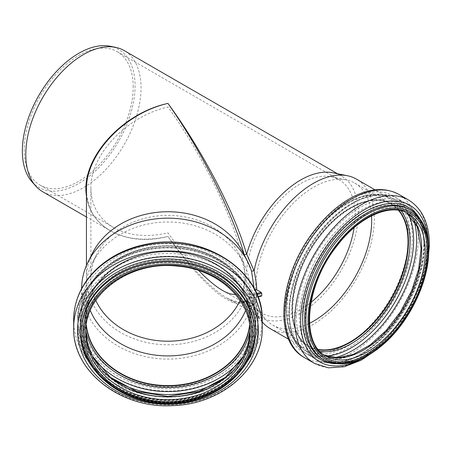 <?xml version="1.0" encoding="UTF-8"?>
<svg xmlns="http://www.w3.org/2000/svg" width="452" height="452" viewBox="0 0 452 452"><rect width="100%" height="100%" fill="white"/><g stroke="black" fill="none" stroke-linecap="round" stroke-linejoin="round"><path stroke-width="0.34" stroke-dasharray="2.26 1.69" d="M261.731 295.744L261.177 296.015L256.73 293.45L254.21 294.049L254.21 290.433L254.832 289.732M261.177 296.015L254.21 297.682L254.21 294.066L254.21 297.682L257.906 296.659M251.617 305.801L251.77 305.354C253.148 302.998 253.962 299.23 254.21 294.037L254.21 294.049C254.041 299.032 253.176 302.947 251.617 305.801L244.17 301.795L245.052 300.637L246.617 301.021M81.642 288.591A86.298 70.461 180 0 0 81.642 288.625L81.642 316.406A86.298 70.461 180 0 0 167.941 386.867A86.298 70.461 180 0 0 254.239 316.406A86.298 70.461 180 0 0 167.941 245.944A86.298 70.461 180 0 0 81.642 316.406C79.993 275.291 130.3 239.662 180.455 246.962C221.83 251.205 255.109 282.726 254.239 316.406L254.239 296.331M81.642 288.625A86.298 70.461 180 0 0 157.172 358.538A86.298 70.461 180 0 0 251.549 306.072M254.114 288.359L254.21 290.433M251.77 305.354L253.075 304.659L254.058 305.219C255.668 302.354 256.555 298.427 256.73 293.45M244.283 254.911L251.549 271.177M243.357 253.063A81.496 66.54 180 0 1 244.17 254.758L244.255 254.888M86.445 195.908C88.643 210.982 96.502 222.548 110.011 230.593C126.159 239.498 145.471 241.458 167.941 236.481C124.379 247.832 85.535 225.571 86.445 189.783M254.058 305.219L246.617 301.015C242.317 304.123 235.899 303.23 227.35 298.337L259.883 317.123A81.496 47.053 120 0 0 322.677 295.292A81.496 47.053 120 0 0 358.25 213.276A81.496 47.053 120 0 0 341.373 175.969A81.496 47.053 120 0 0 332.915 172.794M244.255 301.58C232.921 310.976 201.134 283.862 167.941 236.481C190.976 267.725 210.773 288.342 227.328 298.326L227.35 298.337M254.182 305.445A86.298 49.822 120 0 0 262.216 321.892M270.155 328.598A86.298 49.822 120 0 0 336.655 305.479A86.298 49.822 120 0 0 374.324 218.632A86.298 49.822 120 0 0 356.447 179.128M92.524 253.063A81.496 66.54 180 0 0 86.445 278.279A81.496 66.54 180 0 0 153.301 343.735A81.496 66.54 180 0 0 244.17 301.795M235.452 294.376C241.752 293.698 244.933 288.02 245.001 277.347C245.865 244.922 209.129 163.731 167.941 107.022C126.752 116.164 90.016 154.946 90.88 188.371L90.88 278.285A77.06 62.918 180 0 0 95.813 300.439M240.068 300.439A77.06 62.918 180 0 0 245.001 278.285A77.06 62.918 180 0 0 239.255 254.442A77.06 62.918 180 0 0 167.941 215.367A77.06 62.918 180 0 0 96.626 254.442A77.06 62.918 180 0 0 90.88 278.285M90.88 188.371C91.225 205.547 98.745 218.576 113.452 227.463C128.639 235.837 146.804 237.633 167.941 232.859C178.647 247.752 188.913 260.318 198.739 270.545M85.71 329.689L85.71 332.548A82.23 67.145 180 0 1 167.941 265.403A82.23 67.145 180 0 1 250.171 332.548L250.171 329.689A82.23 67.145 180 0 0 167.941 262.544A82.23 67.145 180 0 0 85.71 329.689A82.23 67.145 180 0 0 85.727 331.118L85.71 329.689M223.887 378.584A89.988 73.478 180 0 0 257.928 321.033C259.019 282.404 218.141 247.786 171.5 247.204C122.362 244.504 76.659 280.246 77.953 321.033L77.953 326.875A89.988 73.478 180 0 0 167.941 400.348A89.988 73.478 180 0 0 257.928 326.875A89.988 73.478 180 0 0 167.941 253.397A89.988 73.478 180 0 0 77.953 326.875C76.885 365.205 117.124 399.658 163.398 400.664C212.858 403.845 259.25 367.956 257.928 326.875L257.928 321.033A89.988 73.478 180 0 0 167.941 247.555A89.988 73.478 180 0 0 77.953 321.033A89.988 73.478 180 0 0 111.994 378.584M249.724 325.598A82.23 67.145 180 0 0 250.171 318.615A82.23 67.145 180 0 0 167.941 251.47A82.23 67.145 180 0 0 85.71 318.615A82.23 67.145 180 0 0 86.157 325.598M85.71 318.615L85.71 318.841A82.23 67.145 180 0 0 86.14 325.711M249.611 324.728A82.01 66.964 180 0 0 249.95 318.615A82.01 66.964 180 0 0 167.941 251.651A82.01 66.964 180 0 0 85.931 318.615A82.01 66.964 180 0 0 86.275 324.728M245.583 310.518A82.01 66.964 180 0 0 249.95 288.952A82.01 66.964 180 0 0 243.837 263.578A82.01 66.964 180 0 0 167.941 221.988A82.01 66.964 180 0 0 92.044 263.578A82.01 66.964 180 0 0 85.931 288.952A82.01 66.964 180 0 0 90.298 310.518M85.931 288.952L85.931 318.615M246.724 301.19A81.496 47.053 120 0 0 252.9 311.388A81.496 47.053 120 0 0 259.883 317.123M42.663 191.71A81.496 47.053 120 0 0 105.463 169.879A81.496 47.053 120 0 0 141.035 87.869A81.496 47.053 120 0 0 124.159 50.562M32.024 181.845A79.71 46.019 120 0 0 95.225 171.116A79.71 46.019 120 0 0 135.075 85.88A79.71 46.019 120 0 0 110.294 46.279M133.199 86.965A77.06 44.494 120 0 0 117.237 51.686A77.06 44.494 120 0 0 40.177 96.18A77.06 44.494 120 0 0 40.177 185.162A77.06 44.494 120 0 0 99.559 164.517A77.06 44.494 120 0 0 133.199 86.965M354.131 227.65A77.06 44.494 120 0 0 355.125 215.09A77.06 44.494 120 0 0 339.164 179.817A77.06 44.494 120 0 0 331.169 176.811A77.06 44.494 120 0 0 262.103 224.305A77.06 44.494 120 0 0 255.504 307.863A77.06 44.494 120 0 0 262.109 313.287A77.06 44.494 120 0 0 311.016 302.326M398.845 210.4A82.23 47.477 120 0 0 391.144 203.852A82.23 47.477 120 0 0 308.914 251.329A82.23 47.477 120 0 0 308.914 346.283A82.23 47.477 120 0 0 318.434 349.673M398.523 210.349A82.01 47.347 120 0 0 391.036 204.044A82.01 47.347 120 0 0 309.027 251.397A82.01 47.347 120 0 0 309.027 346.091A82.01 47.347 120 0 0 318.231 349.424M371.538 215.847A82.01 47.347 120 0 0 354.707 183.071A82.01 47.347 120 0 0 346.192 179.873A82.01 47.347 120 0 0 272.692 230.418A82.01 47.347 120 0 0 265.669 319.344A82.01 47.347 120 0 0 272.697 325.118A82.01 47.347 120 0 0 309.496 323.304M254.222 295.128L257.024 294.455M256.612 293.489L254.21 294.066M408.348 238.277A86.298 49.822 120 0 0 390.477 198.773A86.298 49.822 120 0 0 304.179 248.594A86.298 49.822 120 0 0 304.179 348.243A86.298 49.822 120 0 0 370.68 325.124A86.298 49.822 120 0 0 408.348 238.277M80.298 317.259A87.643 71.563 180 0 0 211.762 379.234A87.643 71.563 180 0 0 211.762 255.284A87.643 71.563 180 0 0 80.298 317.259M77.71 317.389A90.23 73.67 180 0 0 213.056 381.189A90.23 73.67 180 0 0 213.056 253.589A90.23 73.67 180 0 0 77.71 317.389M73.665 319.937A94.276 76.976 180 0 0 167.941 396.912A94.276 76.976 180 0 0 262.216 319.937M73.665 327.932A94.276 76.976 180 0 0 167.941 404.907A94.276 76.976 180 0 0 262.216 327.932M93.428 368.595A87.812 71.698 180 0 0 242.453 368.595M81.422 331.497A86.518 70.642 180 0 0 167.941 402.139A86.518 70.642 180 0 0 254.459 331.497C255.555 367.64 217.09 400.783 172.342 401.777C124.486 404.839 80.049 370.244 81.422 331.497M81.422 332.548A86.518 70.642 180 0 0 167.941 403.19A86.518 70.642 180 0 0 254.459 332.548M250.154 331.118A82.23 67.145 180 0 0 250.171 329.689L250.154 331.113M83.761 328.418A84.179 68.732 180 0 0 210.027 387.94A84.179 68.732 180 0 0 210.027 268.895A84.179 68.732 180 0 0 83.761 328.418M79.897 328.141A88.044 71.885 180 0 0 211.96 390.398A88.044 71.885 180 0 0 211.96 265.889A88.044 71.885 180 0 0 79.897 328.141M242.385 358.024A87.965 71.823 180 0 0 192.332 250.747A87.965 71.823 180 0 0 79.976 319.756A87.965 71.823 180 0 0 93.496 358.024M250.137 330.61A83.309 68.026 180 0 0 174.754 251.724A83.309 68.026 180 0 0 84.631 319.524A83.309 68.026 180 0 0 85.744 330.61M249.741 325.711A82.23 67.145 180 0 0 250.171 318.841A82.23 67.145 180 0 0 167.941 251.702A82.23 67.145 180 0 0 85.71 318.841C84.14 279.613 132.091 245.673 179.862 252.623C219.271 256.663 251.001 286.704 250.171 318.841L250.171 318.615M410.343 238.328A87.643 50.601 120 0 0 317.383 230.023A87.643 50.601 120 0 0 317.383 353.972A87.643 50.601 120 0 0 410.343 238.328M412.331 237.368A90.23 52.093 120 0 0 316.626 228.819A90.23 52.093 120 0 0 316.626 356.419A90.23 52.093 120 0 0 412.331 237.368M304.512 357.651A94.276 54.432 120 0 0 377.16 332.389A94.276 54.432 120 0 0 418.315 237.515A94.276 54.432 120 0 0 398.788 194.36M314.304 363.301A94.276 54.432 120 0 0 386.952 338.045A94.276 54.432 120 0 0 428.101 243.17A94.276 54.432 120 0 0 408.574 200.01M361.73 358.803A90.383 52.183 120 0 0 428.462 246.555A90.383 52.183 120 0 0 428.4 243.334M335.333 363.707A87.812 50.697 120 0 0 426.869 247.73A87.812 50.697 120 0 0 419.445 218.022M426.987 248.86A86.518 49.952 120 0 0 409.071 209.253C420.422 216.101 426.247 229.107 426.552 248.255C426.75 272.618 414.879 303.631 396.46 326.649C373.171 356.758 340.746 370.51 322.553 359.108A86.518 49.952 120 0 0 389.223 335.926A86.518 49.952 120 0 0 426.987 248.86M323.835 359.848A86.518 49.952 120 0 0 390.505 336.667A86.518 49.952 120 0 0 428.27 249.6A86.518 49.952 120 0 0 410.348 209.994M406.438 212.768A82.23 47.477 120 0 0 404.709 211.683L408.207 213.706A82.23 47.477 120 0 0 325.977 261.183A82.23 47.477 120 0 0 325.977 356.136L322.474 354.114A82.23 47.477 120 0 0 324.282 355.069M406.41 212.756L404.709 211.683A82.23 47.477 120 0 0 322.474 259.16A82.23 47.477 120 0 0 322.474 354.114L324.259 355.052M421.558 247.634A84.179 48.601 120 0 0 332.276 239.662A84.179 48.601 120 0 0 332.276 358.707A84.179 48.601 120 0 0 421.558 247.634M423.959 245.865A88.044 50.833 120 0 0 330.57 237.52A88.044 50.833 120 0 0 330.57 362.035A88.044 50.833 120 0 0 423.959 245.865M423.778 244.17A89.988 51.957 120 0 0 405.139 202.976A89.988 51.957 120 0 0 315.151 254.928A89.988 51.957 120 0 0 315.151 358.843A89.988 51.957 120 0 0 384.494 334.734A89.988 51.957 120 0 0 423.778 244.17M413.947 220.508A89.988 51.957 120 0 0 397.986 198.846A89.988 51.957 120 0 0 307.998 250.798A89.988 51.957 120 0 0 307.998 354.713A89.988 51.957 120 0 0 334.74 357.707M408.489 214.338A87.965 50.788 120 0 0 307.445 250.481A87.965 50.788 120 0 0 326.666 356.063M401.139 210.875A83.309 48.098 120 0 0 309.484 251.662A83.309 48.098 120 0 0 319.993 351.43M399.009 210.429A82.23 47.477 120 0 0 391.426 204.016A82.23 47.477 120 0 0 309.191 251.493A82.23 47.477 120 0 0 309.191 346.447A82.23 47.477 120 0 0 318.541 349.808M258.007 296.93L254.21 297.84M251.583 271.268L244.182 254.775M86.451 189.693C86.92 207.999 94.767 221.627 109.994 230.582L86.445 216.988M246.363 300.783L253.363 304.727M227.328 298.326L238.803 302.473L242.125 302.156L244.764 300.812M288.704 339.311L304.179 348.243C276.799 335.017 282.845 271.946 316.841 231.045C340.068 201.078 372.352 187.416 390.477 198.773L375.002 189.84M86.445 265.448L86.445 278.279M245.001 277.347L245.001 278.285M249.95 288.952L249.95 318.615M96.626 254.442L92.044 263.578M239.255 254.442L243.837 263.578M252.9 311.388L262.216 321.909M337.48 173.721L341.373 175.969M40.177 185.162L113.452 227.463M222.429 290.382L262.109 313.287M117.237 51.686L339.164 179.817M377.702 349.012L397.393 328.7L417.049 296.546L427.903 262.058M405.139 202.976C417.817 210.864 424.247 224.898 424.428 245.074C424.603 270.358 412.461 301.964 393.613 325.559C382.669 339.299 370.798 349.537 358.012 356.272C341.667 364.594 327.378 365.453 315.151 358.843L307.998 354.713C277.669 339.056 284.862 274.166 319.609 232.017C343.571 201.213 377.239 186.292 397.986 198.846L405.139 202.976M391.144 203.852L391.426 204.016C374.041 193.145 343.277 206.208 321.163 234.735C288.811 273.686 282.992 333.723 309.191 346.447L308.914 346.283M272.697 325.118L309.027 346.091M354.707 183.071L391.036 204.044M255.504 307.863L265.669 319.344M331.169 176.811L346.192 179.873"/><path stroke-width="0.68" d="M254.832 289.732L256.73 289.828L261.177 292.399L261.731 293.331L261.731 295.744L261.177 296.015M256.73 289.828C256.555 284.37 255.668 278.008 254.058 270.742L251.549 271.177L254.114 288.359M251.549 271.177A86.298 70.461 180 0 0 247.798 261.923A86.298 70.461 180 0 0 167.941 218.163A86.298 70.461 180 0 0 88.084 261.923A86.298 70.461 180 0 0 81.642 288.591M254.058 270.742L246.724 254.148L244.255 254.888M246.617 254.323C234.933 212.847 202.163 149.991 167.941 103.401C201.095 150.177 232.848 213.18 244.21 254.736M86.445 265.448L86.445 189.693C85.597 154.364 124.419 113.254 167.941 103.401C121.034 113.48 80.49 159.505 86.445 195.908M262.216 321.892A86.298 49.822 120 0 0 262.759 322.525A86.298 49.822 120 0 0 270.155 328.598L288.704 339.311M375.002 189.84L356.447 179.128A86.298 49.822 120 0 0 347.492 175.76A86.298 49.822 120 0 0 254.182 270.55M247.798 261.923L243.357 253.063A81.496 66.54 180 0 0 167.941 211.739A81.496 66.54 180 0 0 92.524 253.063L88.084 261.923M95.813 300.439A77.06 62.918 180 0 0 167.941 341.203A77.06 62.918 180 0 0 240.068 300.439M198.739 270.545C207.643 279.76 215.536 286.376 222.429 290.382C227.582 293.348 231.927 294.676 235.452 294.376M73.665 319.937L73.67 319.332C74.088 300.817 81.343 284.444 95.417 270.206C109.582 256.425 127.323 247.623 148.646 243.792C204.355 232.565 264.008 271.85 262.216 319.937A94.276 76.976 180 0 0 167.941 242.961A94.276 76.976 180 0 0 73.665 319.937L73.665 327.932C72.337 371.397 121.029 408.958 172.681 405.619C221.017 404.58 263.29 368.487 262.216 327.932A94.276 76.976 180 0 0 167.941 250.956A94.276 76.976 180 0 0 73.665 327.932M254.459 332.548L254.459 331.497A86.518 70.642 180 0 0 167.941 260.855A86.518 70.642 180 0 0 81.422 331.497L81.422 332.548C80.134 371.951 124.792 406.484 172.432 403.365C216.92 402.342 255.487 369.233 254.459 332.548A86.518 70.642 180 0 0 167.941 261.906A86.518 70.642 180 0 0 81.422 332.548M86.157 325.598A82.23 67.145 180 0 0 167.941 385.759A82.23 67.145 180 0 0 249.724 325.598M86.275 324.728A82.01 66.964 180 0 0 167.941 385.579A82.01 66.964 180 0 0 249.611 324.728M90.298 310.518A82.01 66.964 180 0 0 167.941 355.91A82.01 66.964 180 0 0 245.583 310.518M347.492 175.76L332.915 172.794A81.496 47.053 120 0 0 246.724 254.148M337.48 173.721L124.159 50.562A81.496 47.053 120 0 0 115.701 47.381A81.496 47.053 120 0 0 42.663 97.615A81.496 47.053 120 0 0 35.68 185.975A81.496 47.053 120 0 0 42.663 191.71L86.445 216.988M115.701 47.381L110.294 46.279A79.71 46.019 120 0 0 38.855 95.412A79.71 46.019 120 0 0 32.024 181.845L35.68 185.975M311.016 302.326A77.06 44.494 120 0 0 354.131 227.65M318.434 349.673A82.23 47.477 120 0 0 377.815 318.01A82.23 47.477 120 0 0 408.179 241.498A82.23 47.477 120 0 0 398.845 210.4M318.231 349.424A82.01 47.347 120 0 0 377.584 318.078A82.01 47.347 120 0 0 408.02 241.588A82.01 47.347 120 0 0 398.523 210.349M309.496 323.304A82.01 47.347 120 0 0 371.691 220.616A82.01 47.347 120 0 0 371.538 215.847M261.731 295.744L257.906 296.659M257.024 294.455L261.731 293.331M261.177 292.399L256.612 293.489M77.558 330.468A90.383 73.795 180 0 0 213.129 394.381A90.383 73.795 180 0 0 213.129 266.561A90.383 73.795 180 0 0 77.558 330.468M242.453 368.595A87.812 71.698 180 0 0 192.111 261.719A87.812 71.698 180 0 0 80.128 330.649A87.812 71.698 180 0 0 93.428 368.595M82.902 333.401A85.038 69.433 180 0 0 210.462 393.534A85.038 69.433 180 0 0 210.462 273.268A85.038 69.433 180 0 0 82.902 333.401M84.23 333.401A83.71 68.348 180 0 0 209.796 392.59A83.71 68.348 180 0 0 209.796 274.206A83.71 68.348 180 0 0 84.23 333.401M85.71 332.548A82.23 67.145 180 0 0 167.941 399.687A82.23 67.145 180 0 0 250.171 332.548C251.08 299.625 217.61 269.025 176.986 266.081C129.995 260.685 84.236 294.263 85.71 332.548M85.727 331.118A82.23 67.145 180 0 0 167.941 396.828A82.23 67.145 180 0 0 250.154 331.118L248.295 343.87L243.442 356.114L225.559 377.284L199.083 391.449L167.941 396.421L136.803 391.449L110.322 377.284L92.44 356.114L87.586 343.87L85.727 331.113M111.994 378.584A89.988 73.478 180 0 0 223.887 378.584M93.496 358.024A87.965 71.823 180 0 0 242.385 358.024M85.744 330.61A83.309 68.026 180 0 0 167.941 387.545A83.309 68.026 180 0 0 250.137 330.61M86.14 325.711A82.23 67.145 180 0 0 167.941 385.985A82.23 67.145 180 0 0 249.741 325.711M304.512 357.651C271.776 340.266 279.748 272.731 315.784 228.848C327.005 214.773 339.215 204.214 352.424 197.162C369.838 188.105 385.29 187.168 398.788 194.36A94.276 54.432 120 0 0 304.512 248.792A94.276 54.432 120 0 0 304.512 357.651L314.304 363.301L328.406 367.849L344.345 366.736L361.075 360.284L377.702 349.012M398.788 194.36L408.574 200.01A94.276 54.432 120 0 0 314.304 254.442A94.276 54.432 120 0 0 314.304 363.301M428.4 243.334A90.383 52.183 120 0 0 363.611 210.208A90.383 52.183 120 0 0 300.648 319.259A90.383 52.183 120 0 0 361.73 358.803M419.445 218.022A87.812 50.697 120 0 0 320.863 258.233A87.812 50.697 120 0 0 335.333 363.707M410.348 209.994L409.071 209.253A86.518 49.952 120 0 0 322.553 259.205A86.518 49.952 120 0 0 322.553 359.108L323.835 359.848C341.605 368.6 361.882 363.046 384.663 343.187C410.207 320.462 429.106 280.63 428.705 250.205C428.507 230.848 422.388 217.446 410.348 209.994A86.518 49.952 120 0 0 323.835 259.945A86.518 49.952 120 0 0 323.835 359.848M428.27 250.803A85.038 49.099 120 0 0 338.073 242.747A85.038 49.099 120 0 0 338.073 363.012A85.038 49.099 120 0 0 428.27 250.803M427.326 251.352A83.71 48.33 120 0 0 338.542 243.419A83.71 48.33 120 0 0 338.542 361.803A83.71 48.33 120 0 0 427.326 251.352M425.242 251.352A82.23 47.477 120 0 0 408.207 213.706C390.652 202.649 359.041 216.474 336.83 246.057C305.377 285.122 300.348 343.718 325.977 356.136A82.23 47.477 120 0 0 389.347 334.101A82.23 47.477 120 0 0 425.242 251.352M324.282 355.069A82.23 47.477 120 0 0 386.991 330.853A82.23 47.477 120 0 0 421.739 249.329A82.23 47.477 120 0 0 406.438 212.768M334.74 357.707A89.988 51.957 120 0 0 416.625 240.04A89.988 51.957 120 0 0 413.947 220.508M326.666 356.063A87.965 50.788 120 0 0 413.631 239.967A87.965 50.788 120 0 0 408.489 214.338M319.993 351.43A83.309 48.098 120 0 0 379.736 318.677A83.309 48.098 120 0 0 410.054 241.701A83.309 48.098 120 0 0 401.139 210.875M318.541 349.808A82.23 47.477 120 0 0 378.002 318.281A82.23 47.477 120 0 0 408.455 241.662A82.23 47.477 120 0 0 399.009 210.429M261.516 296.094L258.007 296.93M262.216 319.937L262.216 327.932M262.216 321.909L262.759 322.525M427.903 262.058L429.4 244.978C429.287 223.678 422.343 208.688 408.574 200.01M324.259 355.052L337.582 357.764L353.278 354.396L369.979 345.046L386.177 330.446L400.455 311.823L411.602 290.749L418.671 268.991L421.089 248.425L417.224 226.695L406.41 212.756"/></g></svg>

